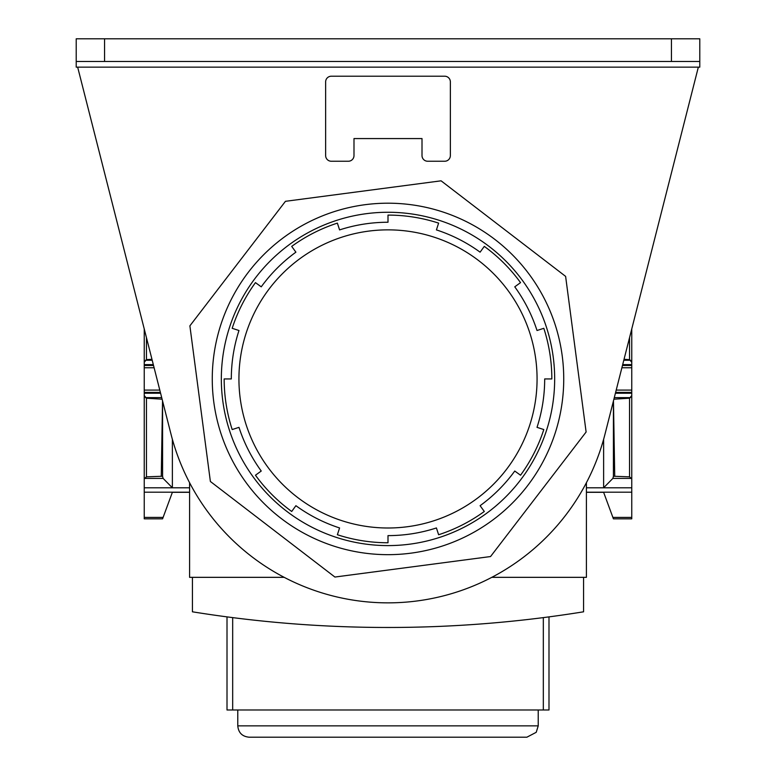 <?xml version="1.0" encoding="UTF-8"?>
<svg xmlns="http://www.w3.org/2000/svg" width="776" height="776" viewBox="0 0 776 776"><rect width="100%" height="100%" fill="white"/><g stroke="black" fill="none" stroke-linecap="round" stroke-linejoin="round"><path stroke-width="1.16" d="M586.413 482.72L586.413 577.334L491.8 577.334M586.413 487.784L603.621 487.784L603.621 439.323M603.621 487.784L612.865 478.414L613.418 476.289L613.428 401.027M284.2 577.334L189.586 577.334L189.586 482.72M189.586 487.784L172.379 487.784L172.379 439.323M172.379 487.784L163.135 478.414L162.582 476.289L162.572 401.027M189.586 492.304L172.379 492.304L162.582 518.834L144.239 518.834L144.239 328.946L144.239 362.305L146.451 359.647L146.451 337.628M162.543 400.92L161.262 476.289L146.451 476.842L144.239 478.86L144.239 395.556L146.451 398.204L162.106 399.204M151.96 359.298L146.451 359.647M583.571 577.334L583.571 611.808A1228.389 1228.389 0 0 1 192.429 611.808L192.429 577.334M227.009 616.881L227.009 709.991L548.991 709.991L548.991 616.881M538.224 709.991L538.224 725.861L237.776 725.861L237.776 709.991M237.776 725.861C238.445 732.748 242.228 736.531 249.115 737.2L526.885 737.2L536.216 732.311L538.224 725.861M586.413 492.304L603.621 492.304L613.418 518.834L631.761 518.834L631.761 328.946L631.761 362.305L629.549 359.647L629.549 337.628M613.457 400.92L614.737 476.289L629.549 476.842L631.761 478.86L631.761 395.556L629.549 398.204L613.894 399.204M624.04 359.298L629.549 359.647M612.885 517.398L631.761 517.398M586.413 492.197L631.761 492.197M612.865 478.414L631.431 478.414M613.418 476.289L614.737 476.289M586.413 487.794L631.761 487.794M622.517 365.302L631.761 365.302M622.682 364.623L631.761 364.623M622.468 365.477L631.761 365.477M621.886 367.766L631.761 367.766M616.212 390.095L631.761 390.095M615.62 392.384L631.761 392.384M615.581 392.559L631.761 392.559M615.407 393.238L631.761 393.238M623.807 360.239L630.51 360.239M614.291 397.622L630.51 397.622M189.586 492.197L144.239 492.197M163.115 517.398L144.239 517.398M189.586 487.794L144.239 487.794M163.135 478.414L144.569 478.414M162.582 476.289L161.262 476.289M152.193 360.239L145.49 360.239M161.709 397.622L145.49 397.622M153.318 364.623L144.239 364.623M153.483 365.302L144.239 365.302M153.532 365.477L144.239 365.477M154.114 367.766L144.239 367.766M159.788 390.095L144.239 390.095M160.38 392.384L144.239 392.384M160.419 392.559L144.239 392.559M160.593 393.238L144.239 393.238M77.658 67.143L76.213 67.143L76.213 61.479L104.556 61.479L104.556 38.8L699.787 38.8L699.787 67.143L698.342 67.143L605.008 434.123A223.915 223.915 0 0 1 170.992 434.123L77.658 67.143L698.342 67.143M104.556 38.8L76.213 38.8L76.213 61.479M104.556 61.479L699.787 61.479M331.313 76.213L444.687 76.213A5.665 5.665 0 0 1 450.361 81.887L450.361 155.578A5.665 5.665 0 0 1 444.687 161.243L427.683 161.243A5.665 5.665 0 0 1 422.008 155.578L422.008 138.574L353.992 138.574L353.992 155.578A5.665 5.665 0 0 1 348.317 161.243L331.313 161.243A5.665 5.665 0 0 1 325.639 155.578L325.639 81.887A5.665 5.665 0 0 1 331.313 76.213M565.617 276.382L586.113 432.009L490.548 556.547L334.912 577.043L210.383 481.479L189.887 325.842L285.452 201.314L441.088 180.818L565.617 276.382M388 554.665A175.735 175.735 0 0 1 212.265 378.93A175.735 175.735 0 0 1 388 203.196A175.735 175.735 0 0 1 563.735 378.93A175.735 175.735 0 0 1 388 554.665M388 545.596A166.665 166.665 0 0 1 243.664 295.598A166.665 166.665 0 0 1 532.336 295.598A166.665 166.665 0 0 1 388 545.596M388 222.246A156.684 156.684 0 0 0 339.578 229.909A156.684 156.684 0 0 1 388 222.246L388 215.097A163.833 163.833 0 0 1 438.624 223.119A163.833 163.833 0 0 0 388 215.097M224.167 378.93A163.833 163.833 0 0 0 232.189 429.555A163.833 163.833 0 0 1 224.167 378.93L231.316 378.93A156.684 156.684 0 0 1 238.979 330.508L232.189 328.306A163.833 163.833 0 0 1 255.459 282.629A163.833 163.833 0 0 0 232.189 328.306M255.459 282.629L261.24 286.829A156.684 156.684 0 0 1 295.899 252.171L291.708 246.39A163.833 163.833 0 0 1 337.376 223.119A163.833 163.833 0 0 0 291.708 246.39M438.624 223.119L436.422 229.909A156.684 156.684 0 0 1 480.101 252.171L484.292 246.39A163.833 163.833 0 0 1 520.541 282.629A163.833 163.833 0 0 0 484.292 246.39M520.541 282.629L514.76 286.829A156.684 156.684 0 0 1 537.021 330.508L543.811 328.306A163.833 163.833 0 0 1 551.833 378.93A163.833 163.833 0 0 0 543.811 328.306M551.833 378.93L544.684 378.93A156.684 156.684 0 0 1 537.021 427.353L543.811 429.555A163.833 163.833 0 0 1 520.541 475.222A163.833 163.833 0 0 0 543.811 429.555M520.541 475.222L514.76 471.032A156.684 156.684 0 0 1 480.101 505.69L484.292 511.471A163.833 163.833 0 0 1 438.624 534.742A163.833 163.833 0 0 0 484.292 511.471M438.624 534.742L436.422 527.952A156.684 156.684 0 0 1 388 535.615L388 542.763A163.833 163.833 0 0 1 337.376 534.742A163.833 163.833 0 0 0 388 542.763M337.376 534.742L339.578 527.952A156.684 156.684 0 0 1 295.899 505.69L291.708 511.471A163.833 163.833 0 0 1 255.459 475.222A163.833 163.833 0 0 0 291.708 511.471M255.459 475.222L261.24 471.032A156.684 156.684 0 0 1 238.979 427.353L232.189 429.555M339.578 229.909L337.376 223.119M146.451 476.842L146.451 398.204M543.326 709.991L543.326 617.618M232.674 709.991L232.674 617.618M629.549 476.842L629.549 398.204M671.444 61.479L671.444 38.8M238.93 378.93A149.07 149.07 0 0 0 388 528A149.07 149.07 0 0 0 537.07 378.93A149.07 149.07 0 0 0 388 229.861A149.07 149.07 0 0 0 238.93 378.93"/></g></svg>
